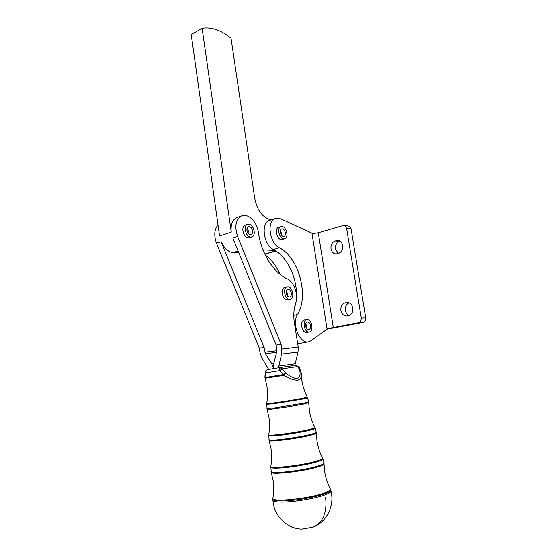 <?xml version="1.0" encoding="UTF-8"?>
<svg xmlns="http://www.w3.org/2000/svg" width="557" height="557" viewBox="0 0 557 557"><rect width="100%" height="100%" fill="white"/><g stroke="black" fill="none" stroke-linecap="round" stroke-linejoin="round"><path stroke-width="0.84" d="M290.079 299.332L287.266 299.951C282.524 300.411 280.018 288.582 284.62 287.509L284.899 287.44M287.781 286.785L287.029 286.904C282.441 287.969 284.954 299.833 289.689 299.374L290.336 299.276C294.952 298.246 292.522 286.444 287.781 286.785M287.544 296.115L287.649 293.915L286.277 290.921M291.269 293.038C291.485 295.113 290.977 296.415 289.744 296.944C288.004 297.097 286.813 295.816 286.18 293.114C285.964 291.046 286.465 289.751 287.684 289.215C289.431 289.055 290.629 290.329 291.269 293.038M275.743 250.873L265.313 253.929L276.112 251.116M346.593 228.252L351.035 228.655L349.699 226.295L343.906 225.327L345.249 225.87L346.593 228.252L361.319 318.158L360.832 321.083L358.757 322.663L327.767 328.546M327.962 328.498L311.078 340.682L308.78 341.726C299.972 344.56 291.262 323.854 297.459 314.58C309.253 295.99 298.775 257.257 279.377 247.781C269.602 243.291 266.469 221.331 275.13 218.567L280.77 218.859L312.937 233.641L318.284 232.791L343.906 225.327M358.757 322.663L363.171 322.364L365.232 320.797L365.719 317.894L361.319 318.158M349.135 302.827C346.28 304.115 345.02 306.608 345.361 310.319C345.855 312.881 347.129 314.601 349.183 315.485M347.262 315.937L346.538 316.028C343.572 315.854 341.685 314.016 340.898 310.521C340.578 306.503 341.998 303.948 345.152 302.848L347.276 302.465C350.186 302.681 352.038 304.512 352.832 307.972C353.152 312.038 351.711 314.614 348.508 315.68L347.262 315.937M340.014 241.153L339.638 241.258C336.553 242.532 335.168 245.129 335.481 249.049L338.252 253.477M337.229 253.755L335.829 253.901C333.253 253.553 331.645 251.855 330.997 248.791C330.684 244.85 332.076 242.232 335.161 240.951L337.932 240.443C340.452 240.819 342.033 242.518 342.68 245.533C342.994 249.536 341.58 252.168 338.447 253.421L337.229 253.755M278.409 367.745L281.584 354.141L281.807 349.065L281.034 344.156L237.602 236.384C234.406 226.476 235.674 219.674 241.397 215.984C245.54 214.48 249.578 216.081 253.519 220.795C256.102 224.151 257.717 228.029 258.378 232.429C261.031 252.878 273.738 272.972 287.106 278.758C294.061 281.64 298.754 295.029 295.683 303.154C293.817 308.703 293.33 314.983 294.235 321.988L298.239 347.115L298.009 352.066L294.855 365.322M271.015 219.918C262.813 217.78 257.397 210.685 254.779 198.619L231.023 38.182C221.052 30.106 211.416 26.792 202.114 28.247L231.266 232.144C230.507 224.805 232.311 219.966 236.669 217.613L237.811 217.216M268.697 369.347L261.776 357.698L260.091 353.089L259.36 348.292L216.513 243.186C213.804 235.569 214.306 229.484 218.01 224.937M216.513 243.186L221.108 241.703L224.541 247.51C227.235 250.671 230.125 252.349 233.216 252.544L238.124 251.047M330.74 490.195L330.83 490.571C331.652 491.657 329.73 493.07 325.072 494.804C315.728 498.32 295.071 501.885 283.081 502.031C277.149 502.115 273.772 501.613 272.958 500.513L272.909 499.74M252.537 230.849C252.746 232.722 252.279 233.954 251.158 234.532C249.132 234.845 247.733 233.474 246.967 230.424C246.765 228.558 247.224 227.333 248.331 226.748C250.365 226.421 251.771 227.785 252.537 230.849M248.868 234.01L248.958 232.004L247.05 228.433M251.562 237.01L248.304 237.839C243.465 237.867 240.603 226.734 245.059 225.216L245.498 225.07M248.826 224.206L247.447 224.422C242.998 225.933 245.874 237.101 250.706 237.073L251.973 236.878C256.45 235.416 253.686 224.304 248.826 224.206M310.472 325.567C310.695 327.746 310.172 329.09 308.891 329.598C307.276 329.674 306.183 328.442 305.598 325.887C305.375 323.714 305.897 322.371 307.165 321.869C308.787 321.772 309.887 323.004 310.472 325.567M306.726 328.588L306.823 326.311L305.696 323.617M309.198 331.958L306.566 332.466C302.019 333.156 299.534 321.389 303.962 320.143L304.394 320.024M307.081 319.481L306.622 319.558C301.971 320.4 304.317 332.675 309.01 331.979L309.386 331.923C314.051 331.116 311.788 318.903 307.081 319.481M285.386 232.875C285.595 234.713 285.17 235.896 284.119 236.426C282.295 236.669 281.027 235.353 280.317 232.485C280.108 230.661 280.526 229.477 281.57 228.941C283.395 228.69 284.669 230.006 285.386 232.875M281.828 235.667L281.835 233.975L280.317 230.8M284.523 238.779L281.417 239.559C276.954 239.594 274.267 228.76 278.409 227.458L278.758 227.347M281.926 226.539L280.777 226.706C276.641 228.008 279.342 238.869 283.798 238.835L284.857 238.681C289.013 237.421 286.402 226.615 281.926 226.539M279.739 367.536L295.732 365.197L299.116 367.154L300.85 371.352M301.031 371.923L299.77 370.649L301.093 372.41L301.205 373.42C301.894 376.908 300.752 379.164 297.779 380.173C293.685 380.243 289.097 378.614 284.014 375.293L283.889 374.506L279.649 370.579L279.663 367.543L282.058 368.825L285.671 372.842C289.696 376.365 293.539 378.259 297.187 378.523C299.77 377.207 300.634 374.583 299.77 370.649L298.044 366.45L282.058 368.825L279.649 370.579L265.313 372.905C265.313 371.213 266.072 370.099 267.597 369.563L279.663 367.543L267.597 369.563C266.162 370.029 265.362 371.018 265.188 372.536L264.944 377.089M265.223 372.236L265.083 378.224L264.951 377.486L283.889 374.506L285.671 372.842L284.014 375.293L265.097 378.252L265.759 380.619M266.747 403.484L266.726 403.609C267.729 397.782 267.792 391.961 266.907 386.154L264.972 377.737M279.934 274.232C276.286 265.898 271.412 259.506 265.306 255.064M265.313 253.929L264.749 253.901M238.835 252.787L233.216 252.544M221.108 241.703L264.088 347.387L265.397 353.751L271.802 363.867L273.522 368.532L273.752 363.533L276.815 351.662L276.133 345.089L281.034 344.156M294.11 310.082L296.018 302.061M296.498 294.681C296.561 277.101 287.328 257.787 275.054 250.434L262.995 249.849M259.36 348.292L264.088 347.387M231.266 232.144L219.569 235.994L191.218 34.597L202.114 28.247M237.602 236.384L232.826 237.93L276.133 345.089M275.054 250.434L273.459 249.529C263.67 245.094 260.579 223.266 269.268 220.495L270.18 220.196M363.171 322.364L327.168 329.09M351.035 228.655L365.719 317.894M346.391 302.569L348.034 302.521M336.379 240.603L339.38 240.812M325.601 497.512C327.224 512.6 322.99 522.515 312.895 527.242C326.618 522.201 334.729 505.777 331.004 491.267M330.475 489.262L330.566 489.506C331.38 490.578 329.466 491.977 324.822 493.697C315.506 497.185 294.918 500.736 282.977 500.896C277.059 500.987 273.696 500.492 272.881 499.406L272.833 498.647M271.036 471.062L271.071 471.598C271.802 472.343 274.859 472.58 280.241 472.322C291.102 471.821 309.852 468.653 318.451 465.882C322.733 464.51 324.536 463.452 323.854 462.707L322.956 459.114M322.698 458.272L322.837 458.655C323.506 459.351 321.716 460.361 317.49 461.683C308.996 464.35 290.524 467.462 279.823 468.012C274.524 468.291 271.517 468.089 270.799 467.393L270.765 466.884M268.982 439.57L269.003 439.884C269.644 440.295 272.352 440.295 277.128 439.891C286.778 439.083 303.447 436.333 311.21 434.272C315.081 433.249 316.738 432.531 316.195 432.114L315.255 428.361M314.997 427.581L315.192 428.096C315.722 428.479 314.078 429.155 310.263 430.136C302.611 432.107 286.207 434.808 276.725 435.644C272.025 436.068 269.358 436.096 268.732 435.727L268.718 435.435M266.949 408.378L274.072 407.961L304.073 403.122L308.613 401.806L307.645 397.942M307.373 397.19L307.617 397.83L303.14 399.049L273.675 403.783L266.685 404.285M295.67 365.204L299.012 366.917M308.641 401.938L308.724 402.593L304.185 403.922C293.532 406.206 267.785 409.931 267.116 409.298L266.726 403.609C267.144 404.138 292.411 400.427 302.89 398.29L307.325 397.092C304.616 391.891 302.792 386.412 301.859 380.64M268.801 434.599L268.746 434.906C269.762 429.022 269.832 423.146 268.954 417.277L267.075 409.165M316.272 432.406L316.334 432.928C316.766 433.36 315.095 434.077 311.321 435.073C299.415 438.31 270.173 442.188 269.191 440.698L268.746 434.906C269.031 436.347 298.134 432.469 310.012 429.363C313.876 428.375 315.499 427.699 314.872 427.33C312.178 422.143 310.36 416.657 309.413 410.878M270.876 465.986L270.786 466.515C271.816 460.59 271.893 454.665 271.022 448.74L269.094 440.392M323.979 463.201L324.028 463.577C324.508 464.329 322.684 465.367 318.562 466.689C305.438 471.048 272.645 475.003 271.294 472.468L270.786 466.515C270.89 469.098 303.955 465.158 317.232 460.897C321.584 459.539 323.332 458.522 322.475 457.84C319.815 452.674 318.012 447.208 317.051 441.45M272.979 497.652L272.846 498.431C273.891 492.485 273.981 486.533 273.111 480.559L271.134 471.953M312.895 527.242L302.075 529.143C287.203 529.101 273.849 515.838 272.958 500.513L272.846 498.431C272.721 502.407 309.88 498.522 324.564 492.896C329.403 491.107 331.262 489.673 330.134 488.607C327.523 483.497 325.741 478.08 324.773 472.357M276.94 350.757L264.833 352.212M273.731 363.596L271.802 363.867M265.397 353.751L276.634 352.372M281.807 349.065L298.239 347.115M278.479 366.067L294.932 363.7M298.009 352.066L281.584 354.141M327.077 329.201L311.962 233.188M318.284 232.791L333.33 327.676M335.161 240.951L339.638 241.258M345.152 302.848L348.863 302.723M273.459 249.529L279.377 247.781M293.783 315.38L297.459 314.58M284.62 287.509L287.029 286.904M241.397 215.984L236.669 217.613M245.059 225.216L247.447 224.422M304.185 320.073L306.622 319.558M278.409 227.458L280.777 226.706M279.663 367.543L295.746 365.197M301.302 375.613L301.859 380.612M308.724 402.732L309.393 410.718M316.334 433.242L317.003 441.116M324.028 464.099L324.689 471.821M269.268 220.495L275.13 218.567M297.71 343.808L308.348 341.81"/></g></svg>
